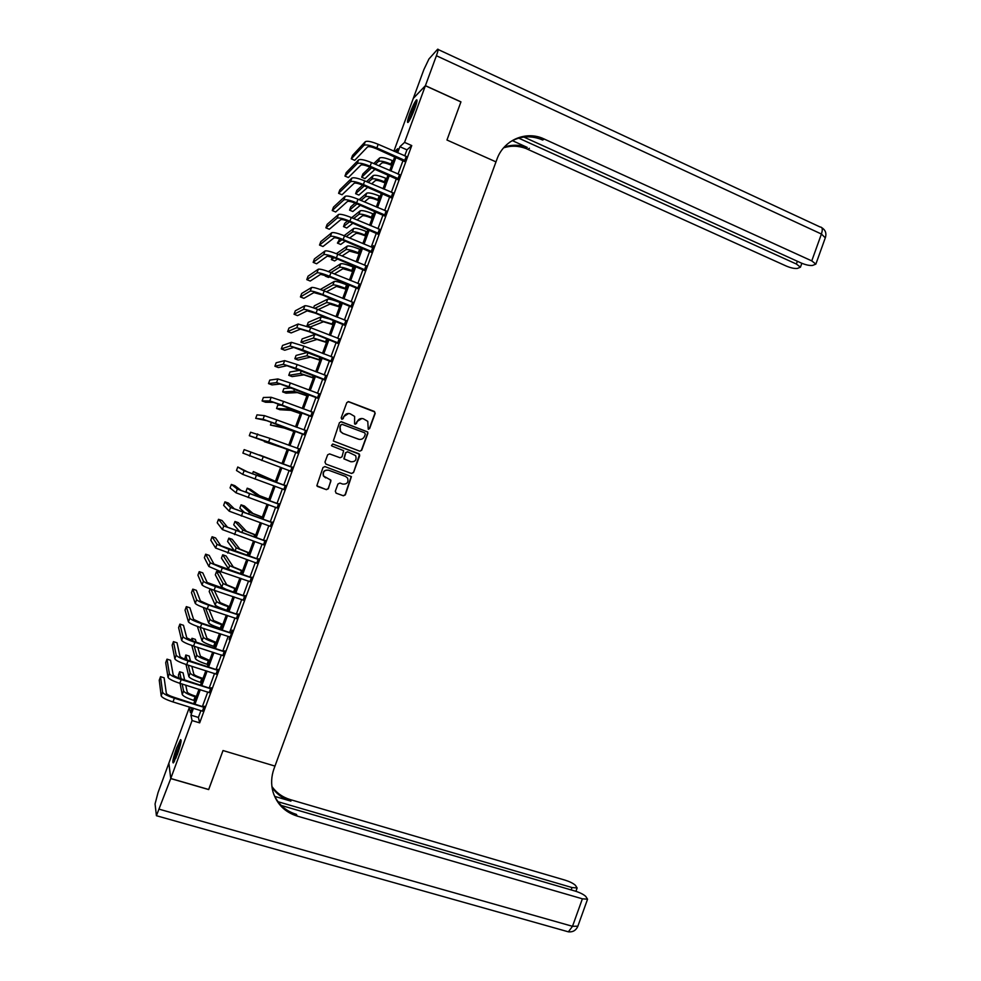 <?xml version="1.0" encoding="UTF-8"?>
<svg xmlns="http://www.w3.org/2000/svg" width="981" height="981" viewBox="0 0 981 981"><rect width="100%" height="100%" fill="white"/><g stroke="black" fill="none" stroke-linecap="round" stroke-linejoin="round"><path stroke-width="1.47" d="M368.255 429.237L369.616 428.599L375.183 413.393L374.301 411.419L348.758 401.695L346.808 402.59L341.192 417.881L341.829 419.267L343.191 418.642L343.926 416.655C345.226 413.97 347.311 413.013 350.18 413.786L354.619 416.41L354.57 423.866L356.446 423.633L357.17 421.658C358.47 418.985 360.542 418.016 363.387 418.789L367.765 421.34L368.255 429.237M368.378 429.273L369.346 428.574L374.901 413.381L374.705 411.934L348.108 401.597M341.989 419.316L343.926 416.655M355.22 424.307L357.17 421.658M176.494 748.209L180.541 739.637C181.816 739.613 180.774 744.518 177.414 754.34L173.355 762.911C172.092 762.862 173.134 757.957 176.494 748.209M409.764 113.661C412.412 106.721 414.62 102.147 416.385 99.964C417.624 99.155 417.072 102.049 414.755 108.646C412.081 115.635 409.874 120.197 408.133 122.343C406.894 123.128 407.446 120.234 409.764 113.661M335.306 491.248L336.201 493.198L343.399 495.797L345.349 494.865L351.419 476.619L324.956 466.588L322.994 467.508L316.826 485.779L326.403 489.666L328.365 488.734L330.94 480.187L323.62 476.067C322.675 471.861 324.343 469.911 328.623 470.218L345.545 476.398L347.63 478.139C348.696 482.358 347.066 484.344 342.725 484.087L339.916 483.057L337.967 483.976L335.306 491.248M208.671 789.497L223.018 750.539L208.72 789.509L170.768 778.497L168.879 763.132L189.321 707.559L190.4 712.697L192.202 707.816M393.884 151.172L413.283 98.419L425.386 85.739L460.923 101.926L446.956 140.013L495.981 161.877L274.974 766.087L223.018 750.539L274.974 766.087L274.006 768.736C271.234 776.523 270.903 784.248 273 791.925C276.85 804.101 284.895 812.158 297.145 816.069L582.383 898.817L587.558 899.209L585.743 896.401C583.548 894.402 580.065 892.649 575.307 891.128L281.216 805.438M425.386 85.739L404.564 142.392L399.88 146.721L397.636 152.815M200.946 710.502L198.395 717.43L199.67 722.862L411.75 145.568L404.564 142.392M199.67 722.862L192.068 720.557L170.768 778.497M359.745 451.174L361.682 450.267L367.875 433.369L367.691 431.959L341.4 421.769L339.438 422.676L333.332 441.009L359.745 451.174M359.708 455.638L353.516 472.56L351.566 473.48L325.876 464.074L324.969 462.1L327.642 454.816L329.604 453.909L340.051 457.747L342.001 456.839L343.644 450.684L332.007 446.036L331.468 445.57L332.743 444.013L359.561 454.289L353.516 472.56M411.75 145.568L406.956 149.835L404.724 155.918M403.056 160.443L398.028 174.115M396.398 178.579L391.345 192.313M389.727 196.727L384.65 210.523M383.044 214.888L377.955 228.757M376.373 233.073L371.259 246.991M369.69 251.259L364.552 265.238M363.007 269.456L357.844 283.497M356.311 287.666L351.124 301.768M349.616 305.888L344.405 320.064M342.909 324.122L337.685 338.359M336.213 342.369L330.953 356.667M329.506 360.628L324.221 374.987M322.786 378.899L317.488 393.32M316.066 397.17L310.744 411.664M309.346 415.466L304 430.021M302.626 433.774L297.255 448.378M295.894 452.094L290.511 466.748M289.15 470.439L283.767 485.092M282.393 488.832L277.022 503.437M275.624 507.238L270.278 521.794M268.855 525.657L263.533 540.175M262.086 544.087L256.777 558.557M255.318 562.53L250.008 576.951M248.536 580.985L243.251 595.369M241.743 599.452L236.482 613.787M234.962 617.932L229.701 632.218M228.168 636.424L222.932 650.661M221.363 654.916L216.151 669.116M214.557 673.432L209.358 687.595M207.751 691.961L202.564 706.075M404.417 161.227L406.146 156.543M397.759 179.364L399.463 174.728M391.088 197.512L392.78 192.926M384.417 215.673L386.085 211.136M377.746 233.846L379.389 229.358M371.063 252.031L373.405 245.667L373.221 247.617M364.38 270.216L365.987 265.839M357.685 288.426L359.279 284.085M351.002 306.636L352.571 302.356M344.294 324.87L345.852 320.64M337.599 343.105L339.132 338.923M330.891 361.364L332.412 357.231M324.184 379.622L325.68 375.539M317.464 397.906L318.948 393.872M310.744 416.189L312.216 412.179M304.024 434.485L305.496 430.475M297.292 452.805L298.776 448.783M290.56 471.125L292.044 467.103M283.828 489.458L285.299 485.436M277.083 507.802L278.567 503.78M270.339 526.172L271.823 522.137M263.57 544.602L265.066 540.506M256.789 563.033L258.322 558.888M250.02 581.488L251.565 577.282M243.239 599.943L244.796 595.688M236.446 618.41L238.027 614.094M231.565 633.186L201.546 623.094L193.588 619.391L189.909 607.791L186.341 606.626L185.041 610.121L188.45 621.868C189.468 623.242 193.453 625.093 200.394 627.448L229.701 636.914L229.186 639.649L232.448 630.771L232.141 630.121L231.258 632.524M222.859 655.394L224.49 650.967M216.065 673.91L217.708 669.422M209.26 692.427L210.927 687.877M202.442 710.955L204.134 706.357M191.994 708.38L189.321 707.559M396.422 152.288L397.746 148.695L394.681 151.515M193.833 703.389L199.02 689.251M200.639 684.873L205.851 670.697M207.432 666.369L212.669 652.144M214.238 647.877L219.474 633.616M221.019 629.41L226.292 615.087M227.813 610.942L233.098 596.583M234.594 592.487L239.891 578.079M241.375 574.044L246.685 559.599M248.156 555.614L253.478 541.12M254.925 537.196L260.272 522.665M261.682 518.79L267.053 504.209M268.451 500.396L273.822 485.767M275.207 482.014L280.603 467.348M281.964 463.645L287.359 448.967M288.721 445.251L294.104 430.61M295.489 426.845L300.848 412.278M302.246 408.464L307.58 393.957M309.003 390.082L314.312 375.637M315.747 371.725L321.045 357.342M322.504 353.368L327.764 339.046M329.236 335.036L334.484 320.775M335.98 316.704L341.192 302.504M342.712 298.383L347.912 284.257M349.444 280.088L354.619 266.01M356.164 261.792L361.315 247.776M362.884 243.509L368.01 229.566M369.604 225.238L374.705 211.356M376.312 206.979L381.388 193.159M383.019 188.732L388.084 174.974M389.727 170.51L394.754 156.813M193.478 708.208L190.927 715.161L192.068 720.557M395.968 157.34L390.941 171.037M389.298 175.501L384.233 189.259M382.615 193.686L377.538 207.506M375.931 211.871L370.83 225.753M369.236 230.081L364.11 244.024M362.541 248.291L357.391 262.295M355.845 266.513L350.671 280.578M349.138 284.748L343.939 298.886M342.43 303.006L337.206 317.194M335.723 321.265L330.474 335.514M329.003 339.536L323.742 353.859M322.283 357.82L316.998 372.204M315.551 376.115L310.241 390.561M308.819 394.423L303.485 408.93M302.087 412.743L296.728 427.311M295.355 431.076L289.971 445.705M288.61 449.421L283.215 464.099M281.854 467.802L276.458 482.468M275.085 486.22L269.701 500.85M268.304 504.651L262.945 519.231M261.522 523.094L256.176 537.637M254.741 541.561L249.407 556.043M247.948 560.028L242.638 574.474M241.154 578.508L235.857 592.904M234.361 597L229.076 611.359M227.555 615.504L222.295 629.814M220.75 634.02L215.501 648.294M213.944 652.549L208.708 666.773M207.126 671.09L201.914 685.265M200.308 689.643L195.109 703.782M406.956 149.835L399.88 146.721M198.395 717.43L190.927 715.161M361.903 418.482L356.9 421.634M348.611 413.467L343.669 416.643M359.819 451.199L361.413 450.218L367.605 433.332L367.421 431.922L340.885 421.671M365.312 434.191L364.699 432.817L342.234 424.381L340.861 425.006L340.088 427.103L340.554 431.444L342.97 433.418L358.347 439.169C361.192 439.917 363.264 438.948 364.552 436.275L365.312 434.191M341.842 424.307L340.861 425.006M359.12 439.378L342.725 433.381L340.309 431.419L339.855 427.066L340.615 424.981M351.492 473.443L353.258 472.474M329.604 453.909L340.076 457.759M332.743 444.013L358.825 453.688M350.842 461.732C355.245 461.977 356.851 459.954 355.662 455.675L347.715 451.849L345.766 452.756L344.135 458.9L351.063 461.806M347.397 451.775L345.766 452.756M350.585 461.659L343.877 458.838L345.52 452.707M359.451 455.576L358.555 453.627M328.39 470.144C324.11 469.838 322.442 471.787 323.399 475.981L325.667 477.882M317.439 486.417L326.183 489.568L328.132 488.636L330.805 481.377L329.996 479.464M335.993 493.1L343.154 495.687L345.091 494.767L351.173 476.545L324.809 466.551M391.615 165.348L390.217 164.734C385.901 162.981 383.105 162.392 381.83 163.005L378.825 165.777M375.392 164.281L378.347 161.485C380.248 160.577 384.454 161.436 390.953 164.085L391.922 164.514M373.761 163.582L379.647 157.966C381.548 157.034 385.754 157.892 392.253 160.553L393.222 160.97M375 169.321L364.932 178.628L361.67 177.218L371.603 167.849M361.67 177.218L362.884 173.931L369.996 167.15M406.674 156.58L378.188 144.293L376.851 147.947L405.214 160.553M404.822 161.632L376.14 148.658C371.664 146.831 368.795 146.255 367.532 146.942L354.705 160.332L351.284 158.848L363.926 145.36C365.815 144.33 370.119 145.2 376.851 147.947M351.284 158.848L352.547 155.403L365.263 141.73C367.152 140.675 371.468 141.534 378.188 144.293M404.062 160.872L404.859 160.197M385.128 183.006L383.73 182.405C379.402 180.651 376.618 180.05 375.355 180.602L371.652 183.852M368.218 182.38L371.873 179.094C373.736 178.26 377.93 179.167 384.442 181.804L385.41 182.221M366.477 181.632L373.172 175.574C375.049 174.728 379.23 175.624 385.741 178.26L386.722 178.677M367.728 187.31L358.887 195.072L355.613 193.674L364.331 185.85M355.613 193.674L356.826 190.388L362.627 185.127M378.629 200.676L377.231 200.075C372.903 198.334 370.119 197.708 368.881 198.199L364.405 201.927M360.971 200.467L365.398 196.715C367.225 195.967 371.407 196.911 377.918 199.523L378.899 199.94M359.12 199.683L366.686 193.196C368.537 192.423 372.706 193.355 379.23 195.979L380.199 196.396M360.358 205.274L352.829 211.516L349.555 210.142L356.986 203.84M349.555 210.142L350.769 206.844L355.159 203.079M372.13 218.358L370.732 217.77C366.391 216.028 363.62 215.391 362.406 215.82L357.072 219.977M353.65 218.53L358.911 214.349C360.714 213.686 364.883 214.655 371.407 217.267L372.388 217.672M351.676 217.696L360.199 210.817C362.014 210.142 366.183 211.111 372.706 213.711L373.687 214.128M352.89 223.227L346.771 227.984L343.497 226.611L349.53 221.816M343.497 226.611L344.699 223.325L347.556 221.019M399.99 174.765L371.468 162.576L370.119 166.243L398.531 178.738M398.151 179.756L369.42 166.905C364.944 165.09 362.087 164.489 360.836 165.102L348.365 177.549L344.944 176.077L357.231 163.545C359.083 162.601 363.375 163.508 370.119 166.243M344.944 176.077L346.207 172.631L358.568 159.903C360.432 158.947 364.724 159.842 371.468 162.576M397.403 179.008L398.176 178.383M393.307 192.95L364.724 180.884L363.375 184.538L391.848 196.936M391.493 197.904L362.7 185.151C358.224 183.349 355.367 182.724 354.141 183.275L342.026 194.765L338.592 193.306L350.524 181.73C352.351 180.884 356.63 181.828 363.375 184.538M338.592 193.306L339.855 189.86L351.872 178.088C353.7 177.23 357.979 178.162 364.724 180.884M390.732 197.156L391.48 196.592M386.624 211.16L357.991 199.192L356.643 202.859L385.153 215.146M384.822 216.065L355.98 203.423C351.492 201.62 348.647 200.97 347.446 201.473L335.674 211.994L332.24 210.547L343.828 199.94C345.619 199.18 349.886 200.149 356.643 202.859M332.24 210.547L333.503 207.101L345.165 196.298C346.967 195.513 351.235 196.482 357.991 199.192M384.062 215.317L384.797 214.802M365.631 236.053L364.221 235.465C359.88 233.748 357.109 233.073 355.919 233.453L349.641 238.003M346.219 236.58L352.412 231.982C354.19 231.406 358.347 232.423 364.883 235.011L365.864 235.415M344.098 235.698L353.712 228.463C355.502 227.862 359.647 228.867 366.183 231.467L367.164 231.872M345.3 241.142L340.714 244.453L337.427 243.104L341.94 239.744M337.427 243.104L339.782 238.947M379.929 229.382L351.247 217.524L349.898 221.191L378.458 233.368M378.139 234.226L349.261 221.694C344.76 219.903 341.928 219.229 340.75 219.67L329.322 229.247L325.876 227.813L337.121 218.15C338.874 217.488 343.129 218.493 349.898 221.191M325.876 227.813L327.151 224.355L338.457 214.508C340.223 213.821 344.49 214.827 351.247 217.524M377.391 233.49L378.102 233.024M409.224 120.835L413.259 108.744L416.778 102.159M415.919 105.237L410.732 118.063M416.974 101.141L413.246 108.315L408.672 121.681M174.483 761.182L175.991 754.23L181.019 741.82M180.369 744.849L175.832 758.338M181.142 740.802L175.673 754.61L173.968 762.09M425.411 85.666L460.947 101.852L446.956 140.013L495.981 161.877L496.926 159.29C503.327 140.749 524.443 130.964 542.113 138.088L811.765 260.885L821.416 234.03L436.41 55.733L425.411 85.666L413.308 98.345L423.866 69.614L428.942 58.983L437.612 49.258C438.568 48.609 438.176 50.767 436.41 55.733M518.679 138.125L796.376 264.024L800.447 267.188L797.345 268.438C794.475 268.733 790.796 267.936 786.321 266.072L525.718 148.401C518.348 145.715 510.991 145.507 503.645 147.788M504.246 147.101C511.874 144.514 519.538 144.624 527.263 147.432L512.401 140.639M523.891 137.07L801.256 263.031C805.818 264.944 809.595 265.741 812.587 265.434L815.861 264.11L811.765 260.885M509.899 142.073C519.538 136.298 529.728 135.304 540.457 139.118L542.665 140.038L544.32 139.008M170.743 778.571L168.855 763.206L158.027 792.648L155.059 803.93L156.42 815.714L170.743 778.571L208.695 789.582M278.003 801.722L572.021 887.547L577.135 887.977L575.418 885.316C573.309 883.39 569.912 881.698 565.252 880.202L290.278 799.601C282.626 797.271 276.495 792.918 271.909 786.517M272.019 787.338C276.642 794.12 282.945 798.718 290.928 801.146L274.729 796.4M273.674 794.046C278.114 804.273 285.704 811.054 296.446 814.402L297.145 816.069M359.12 253.76L349.432 251.087L342.075 255.992M338.678 254.594L345.925 249.64C347.666 249.149 351.811 250.192 358.347 252.767L359.328 253.172M336.36 253.662L347.225 246.108C348.978 245.593 353.123 246.636 359.659 249.223L360.64 249.628M337.55 259.009L334.644 260.946L331.357 259.597L334.19 257.66M332.301 256.997L331.357 259.597M352.608 271.479L342.945 268.733L334.349 273.944M330.965 272.559L339.426 267.298C341.143 266.893 345.275 267.972 351.811 270.535L352.804 270.94M328.414 271.578L340.726 263.766C342.443 263.349 346.575 264.416 353.123 266.979L354.104 267.384M329.591 276.814L328.574 277.439L325.275 276.102L326.195 275.526M325.569 275.318L325.275 276.102M346.085 289.199L336.446 286.403L326.403 291.823M323.031 290.474L332.927 284.981C334.607 284.649 338.727 285.765 345.275 288.316L346.268 288.721M320.346 289.481L334.227 281.437C335.919 281.106 340.039 282.209 346.587 284.76L347.568 285.164M339.573 306.943L329.947 304.073L318.187 309.616M314.803 308.316L326.415 302.663C328.071 302.43 332.179 303.57 338.739 306.109L339.733 306.513M313.577 307.875L314.337 305.827L327.715 299.119C329.383 298.874 333.491 300.014 340.051 302.553L341.032 302.945M333.037 324.686L323.448 321.756L310.339 326.967L307.028 325.667L319.904 320.358L333.184 324.306M307.028 325.667L308.255 322.357L321.216 316.814L331.247 319.487M331.75 232.73L330.401 236.372L319.524 245.078L320.787 241.62L331.75 232.73C333.479 232.141 337.734 233.184 344.49 235.857L372.743 247.604M330.401 236.372C332.13 235.808 336.373 236.85 343.142 239.523L371.762 251.602M371.468 252.411L342.528 239.989C338.028 238.211 335.208 237.512 334.043 237.88L322.97 246.501L319.524 245.078M370.708 251.676L371.394 251.259M366.526 265.851L337.746 254.214L336.397 257.88L365.055 269.849M364.785 270.609L335.796 258.285L327.335 256.115L316.618 263.766L313.16 262.356L323.693 254.619C325.385 254.128 329.616 255.219 336.397 257.88M313.16 262.356L314.423 258.898L325.03 250.964C326.734 250.462 330.965 251.541 337.746 254.214M364.025 269.873L364.699 269.505M359.819 284.11L330.989 272.571L329.641 276.25L358.347 288.107M358.09 288.806L329.052 276.593L320.615 274.349L310.254 281.032L306.783 279.634L316.973 272.865C318.629 272.473 322.847 273.601 329.641 276.25M306.783 279.634L308.059 276.176L318.31 269.211C319.978 268.806 324.208 269.922 330.989 272.571M357.329 288.083L357.991 287.764M353.111 302.369L324.221 290.94L322.872 294.619L351.639 306.379M351.394 307.028L322.308 294.925L313.895 292.596L303.889 298.322L300.419 296.936L310.241 291.124C311.872 290.83 316.078 291.995 322.872 294.619M300.419 296.936L301.694 293.478L311.59 287.47C313.221 287.151 317.439 288.316 324.221 290.94M350.634 306.293L351.272 306.035M346.391 320.652L317.464 309.334L316.103 313.013L344.92 324.65M344.699 325.251L315.563 313.258L307.176 310.854L297.513 315.624L294.042 314.251L303.521 309.395C305.103 309.187 309.309 310.401 316.103 313.013M294.042 314.251L295.318 310.781L304.858 305.741C306.464 305.52 310.658 306.71 317.464 309.334M343.939 324.527L344.564 324.306M326.514 342.455L316.937 339.451L304.257 343.497L300.946 342.21L313.393 338.065L326.636 342.124M300.946 342.21L302.16 338.899L314.693 334.521L317.035 334.84M339.671 338.935L310.695 327.728L309.334 331.406L338.2 342.945M338.004 343.485L308.807 331.603L300.456 329.125L291.136 332.927L287.654 331.566L296.777 327.691L309.334 331.406M287.654 331.566L288.941 328.095L298.126 324.024L310.695 327.728M319.978 360.223L310.425 357.158L298.175 360.039L294.852 358.764L306.881 355.784L320.088 359.941M294.852 358.764L296.066 355.453L308.009 352.277M332.951 357.243L303.914 346.134L302.565 349.825L331.48 361.253M331.296 361.744L293.724 347.409L284.76 350.242L281.277 348.893L290.045 345.986L302.565 349.825M281.277 348.893L282.553 345.435L291.394 342.32L303.914 346.134M313.442 378.004L303.902 374.865L292.08 376.594L288.757 375.318L300.358 373.503L313.528 377.771M288.757 375.318L289.971 372.007L300.198 370.217M326.219 375.551L297.133 364.564L295.784 368.243L324.748 379.561M324.588 380.003L286.979 365.705L278.383 367.568L274.888 366.232L283.301 364.294L295.784 368.243M274.888 366.232L276.164 362.762L284.649 360.628L297.133 364.564M306.906 395.797L297.39 392.596L285.986 393.148L282.663 391.897L293.834 391.247L306.967 395.613M282.663 391.897L283.877 388.574L291.798 387.961M319.487 393.884L290.351 382.995L288.99 386.686L318.016 397.894M317.869 398.274L280.247 384.012L271.995 384.908L268.5 383.583L276.556 382.615L288.99 386.686M268.5 383.583L269.775 380.113L277.905 378.948L290.351 382.995M300.358 413.602L290.866 410.34L279.892 409.727L276.556 408.476L287.298 409.003L300.407 413.479M276.556 408.476L277.77 405.153L282.185 405.276M312.755 412.216L283.57 401.437L282.209 405.128L311.271 416.226M312.142 412.179L312.767 412.167M311.149 416.557L273.503 402.333L265.606 402.259L262.099 400.947L269.812 400.947L282.209 405.128M262.099 400.947L263.374 397.477L271.161 397.28L283.57 401.437M293.81 431.419L284.331 428.084L270.449 425.067L280.762 426.76L293.834 431.346M271.479 422.247L270.449 425.067M306.011 430.561L276.777 419.893L275.416 423.584L304.527 434.583M305.275 430.487L306.047 430.463M304.429 434.853L266.746 420.665L255.698 418.323L263.055 419.292L275.416 423.584M255.698 418.323L256.985 414.853L264.404 415.625L276.777 419.893M287.249 449.249L264.343 441.671L287.261 449.224M264.711 440.665L264.343 441.671M282.013 463.523L259.45 454.951L282.001 463.535M275.453 481.364L253.331 471.567L262.442 476.558L275.428 481.426M253.331 471.567L252.485 473.86M268.88 499.219L259.487 495.638L250.572 489.396L247.212 488.195L255.894 494.363L268.843 499.341M247.212 488.195L245.986 491.53L248.328 493.271M262.307 517.097L252.939 513.443L244.453 506.024L241.081 504.835L249.346 512.18L262.246 517.257M241.081 504.835L239.867 508.17L245.042 512.965M255.734 534.976L246.39 531.248L238.334 522.652L234.962 521.487L242.785 530.01L255.661 535.197M234.962 521.487L233.736 524.81L240.173 532.107M249.162 552.867L239.83 549.078L232.203 539.305L228.831 538.14L236.225 547.839L249.064 553.137M228.831 538.14L227.604 541.475L234.594 550.991M242.577 570.77L233.27 566.92L226.071 555.957L222.699 554.805L229.652 565.694L242.466 571.089M222.699 554.805L221.461 558.14L229.346 569.986M235.992 588.686L226.709 584.762L219.94 572.622L216.556 571.482L223.079 583.56L235.857 589.054M216.556 571.482L215.329 574.817L221.767 587.129L227.739 590.206M229.407 606.614L220.136 602.628L214.312 590.354M210.155 588.882L209.186 591.506L215.195 605.007C216.311 606.246 220.21 608.012 226.905 610.305L227.923 610.636M210.866 589.152L216.507 601.427C217.635 602.653 221.534 604.406 228.23 606.699L229.247 607.031M222.81 624.554L213.564 620.495L209.076 609.459M203.312 607.472L208.61 622.886C209.701 624.223 213.588 626.025 220.296 628.294L221.314 628.625M205.618 608.306L209.934 619.305C211.025 620.617 214.913 622.42 221.62 624.689L222.638 625.02M216.212 642.506L206.991 638.373L203.533 628.465M197.377 626.405L202.025 640.789C203.079 642.199 206.966 644.039 213.674 646.295L214.692 646.626M200.05 627.337L203.349 637.209C204.404 638.606 208.291 640.434 214.998 642.702L216.016 643.021M201.681 623.131L198.236 621.905M209.603 660.458L200.406 656.264L197.757 647.399M191.798 645.473L195.44 658.692C196.47 660.201 200.332 662.077 207.052 664.321L208.07 664.64M194.238 646.271L196.764 655.112C197.794 656.596 201.657 658.472 208.377 660.716L209.394 661.035M196.188 642.114L195.378 639.379L191.969 638.288L192.73 640.961M191.969 638.288L191.197 640.372M203.006 678.435L201.534 677.969C197.071 676.485 194.496 675.222 193.821 674.168L191.81 666.283M185.998 664.444L188.855 676.608C189.836 678.202 193.698 680.115 200.418 682.347L201.448 682.666M188.266 665.167L190.167 673.027C191.16 674.609 195.023 676.51 201.743 678.742L202.773 679.06M190.473 661.022L189.223 656.093L185.814 655.014L186.991 659.906M185.814 655.014L184.747 659.097M196.396 696.412L194.925 695.958C190.449 694.487 187.886 693.199 187.236 692.083L185.728 685.13M180.05 683.365L182.258 694.548C183.214 696.228 187.052 698.178 193.784 700.385L194.814 700.704M182.159 684.015L183.57 690.955C184.538 692.623 188.389 694.56 195.121 696.78L196.139 697.099M184.6 679.882L183.067 672.819L179.646 671.752L181.093 678.791M179.646 671.752L178.419 675.1L179.008 678.092M299.266 448.918L269.971 438.372L268.622 442.063L297.783 452.952M298.396 448.795L299.315 448.771M297.709 453.173L249.297 435.711L268.622 442.063M249.297 435.711L250.584 432.229L269.971 438.372M292.51 467.299L244.171 449.617L292.019 467.312M244.171 449.617L242.896 453.099L291.038 471.321M291.541 467.128L292.596 467.091M290.977 471.493L290.253 470.843M285.765 485.681L247.837 472.057L237.758 467.017L244.11 470.721L285.263 485.705M237.758 467.017L236.482 470.5L242.761 474.399L284.282 489.703M284.809 485.46L285.851 485.423M284.232 489.826L283.619 489.274M278.996 504.075L241.068 490.426L234.876 485.693L231.344 484.43L237.341 489.102L278.506 504.099M231.344 484.43L230.069 487.913L235.992 492.793L277.525 508.109M278.064 503.805L279.119 503.768M272.24 522.481L234.3 508.82L228.463 503.094L224.931 501.855L230.56 507.508L271.737 522.505M224.931 501.855L223.643 505.35L229.211 511.187L270.756 526.515M271.32 522.162L272.375 522.113M265.471 540.899L227.518 527.214L222.049 520.519L218.505 519.292L223.778 525.926L264.968 540.923M218.505 519.292L217.218 522.775L222.429 529.605L263.987 544.946M264.576 540.531L265.63 540.482M258.702 559.342L220.75 545.632L215.624 537.956L212.08 536.742L216.997 544.345L229.1 549.434L258.199 559.366M212.08 536.742L210.792 540.224L215.636 548.036L257.218 563.376M257.819 558.912L258.874 558.863M251.921 577.784L213.956 564.05L209.211 555.393L205.654 554.191L210.216 562.787L222.27 567.987L251.418 577.809M205.654 554.191L204.367 557.686L208.855 566.478L220.909 571.702L250.437 581.819M251.062 577.306L252.117 577.245M245.14 596.24L207.175 582.481L202.773 572.855L199.217 571.665L203.41 581.243C204.514 582.395 208.524 584.173 215.44 586.552L244.637 596.264M199.217 571.665L197.929 575.16L202.061 584.934C203.141 586.111 207.15 587.889 214.079 590.268L243.656 600.274M244.294 595.712L245.36 595.651M238.358 614.707L208.364 604.554L200.382 600.936L196.347 590.317L192.779 589.14L196.617 599.698C197.684 600.948 201.669 602.763 208.61 605.142L237.856 614.731M192.779 589.14L191.491 592.634L195.256 603.389C196.31 604.664 200.308 606.491 207.236 608.858L236.875 618.753M237.537 614.131L238.591 614.069M186.341 606.626L189.811 618.177C190.841 619.526 194.827 621.378 201.767 623.732L231.062 633.223M230.756 632.561L231.823 632.487M224.772 651.678L194.716 641.648L186.782 637.871L183.472 625.277L179.891 624.124L183.006 636.657C183.999 638.104 187.972 639.992 194.925 642.334L224.269 651.715M179.891 624.124L178.603 627.632L181.644 640.36C182.638 641.819 186.598 643.72 193.551 646.05L223.288 655.725M223.987 651.004L225.041 650.93M217.978 670.182L187.886 660.201C183.263 658.656 180.627 657.38 179.977 656.35L177.021 642.776L173.441 641.635L176.2 655.161C177.156 656.694 181.117 658.619 188.07 660.949L217.463 670.219M173.441 641.635L172.153 645.142L174.839 658.852C175.783 660.409 179.744 662.347 186.697 664.664L216.482 674.229M217.206 669.459L218.273 669.373M211.173 688.699L181.056 678.778C176.421 677.246 173.796 675.934 173.171 674.842L170.571 660.287L166.991 659.158L169.382 673.665C170.302 675.296 174.25 677.27 181.215 679.575L210.67 688.736M166.991 659.158L165.691 662.665L168.021 677.368C168.928 679.024 172.877 680.998 179.842 683.303L209.676 692.758M210.424 687.914L211.491 687.84M204.367 707.227L174.213 697.368C169.578 695.836 166.966 694.499 166.353 693.359L164.121 677.797L160.528 676.682L162.564 692.181C163.447 693.91 167.383 695.921 174.36 698.214L203.852 707.264M160.528 676.682L159.241 680.189L161.191 695.897C162.073 697.638 166.01 699.649 172.987 701.942L202.871 711.286M203.631 706.394L204.698 706.308M392.253 160.553L390.953 164.085M379.647 157.966L378.347 161.485M365.263 141.73L363.926 145.36M385.741 178.26L384.442 181.804M373.172 175.574L371.873 179.094M379.23 195.979L377.918 199.523M366.686 193.196L365.398 196.715M372.706 213.711L371.407 217.267M360.199 210.817L358.911 214.349M358.568 159.903L357.231 163.545M351.872 178.088L350.524 181.73M345.165 196.298L343.828 199.94M366.183 231.467L364.883 235.011M353.712 228.463L352.412 231.982M338.457 214.508L337.121 218.15M529.397 148.315L527.839 149.284M796.376 264.024L797.369 261.265M438.139 49.504L820.202 227.028C822.458 227.065 822.863 229.407 821.416 234.03L825.303 237.843M290.928 801.146L290.278 799.601M159.462 809.276L572.499 926.309L582.383 898.817M571.175 889.914L572.021 887.547M577.87 926.174L572.499 926.309L568.379 931.827L566.932 931.41M359.659 249.223L358.347 252.767M347.225 246.108L345.925 249.64M353.123 266.979L351.811 270.535M340.726 263.766L339.426 267.298M346.587 284.76L345.275 288.316M334.227 281.437L332.927 284.981M340.051 302.553L338.739 306.109M327.715 299.119L326.415 302.663M333.491 320.382L332.191 323.914M321.216 316.814L319.904 320.358M344.49 235.857L343.142 239.523M325.03 250.964L323.693 254.619M318.31 269.211L316.973 272.865M311.59 287.47L310.241 291.124M304.858 305.741L303.521 309.395M326.771 338.666L325.643 341.731M314.693 334.521L313.393 338.065M298.126 324.024L296.777 327.691M320.051 356.949L319.095 359.561M308.144 352.326L306.881 355.784M291.394 342.32L290.045 345.986M313.319 375.257L312.534 377.391M301.4 370.683L300.358 373.503M284.649 360.628L283.301 364.294M306.587 393.577L305.974 395.245M294.643 389.04L293.834 391.247M277.905 378.948L276.556 382.615M299.843 411.897L299.401 413.099M287.887 407.409L287.298 409.003M271.161 397.28L269.812 400.947M293.111 430.242L292.841 430.966M281.118 425.803L280.762 426.76M264.404 415.625L263.055 419.292M262.442 476.558L262.16 477.342M267.838 498.986L267.445 500.04M255.894 494.363L255.379 495.773M261.24 516.901L260.676 518.446M249.346 512.18L248.598 514.216M254.655 534.841L253.907 536.852M242.785 530.01L241.804 532.671M248.046 552.793L247.138 555.271M236.225 547.839L235.011 551.138M241.449 570.746L240.357 573.701M229.652 565.694L228.34 569.262M234.839 588.723L233.576 592.144M223.079 583.56L221.767 587.129M228.23 606.699L226.905 610.305M216.507 601.427L215.195 605.007M221.62 624.689L220.296 628.294M209.934 619.305L208.61 622.886M214.998 642.702L213.674 646.295M203.349 637.209L202.025 640.789M208.377 660.716L207.052 664.321M196.764 655.112L195.44 658.692M201.743 678.742L200.418 682.347M190.167 673.027L188.855 676.608M195.121 696.78L193.784 700.385M183.57 690.955L182.258 694.548M257.647 433.97L256.286 437.649M263.178 456.852L261.817 460.543M250.878 452.339L249.53 456.018M256.372 475.344L255.011 479.047M244.11 470.721L242.761 474.399M249.554 493.848L248.193 497.551M237.341 489.102L235.992 492.793M242.748 512.364L241.387 516.067M230.56 507.508L229.211 511.187M235.931 530.893L234.557 534.608M223.778 525.926L222.429 529.605M229.1 549.434L227.739 553.149M216.997 544.345L215.636 548.036M222.27 567.987L220.909 571.702M210.216 562.787L208.855 566.478M215.44 586.552L214.079 590.268M203.41 581.243L202.061 584.934M208.61 605.142L207.236 608.858M196.617 599.698L195.256 603.389M201.767 623.732L200.394 627.448M189.811 618.177L188.45 621.868M194.925 642.334L193.551 646.05M183.006 636.657L181.644 640.36M188.07 660.949L186.697 664.664M176.2 655.161L174.839 658.852M181.215 679.575L179.842 683.303M169.382 673.665L168.021 677.368M174.36 698.214L172.987 701.942M162.564 692.181L161.191 695.897M540.457 139.118L542.113 138.088M527.263 147.432L525.718 148.401M800.447 267.188L801.845 263.288M815.861 264.11L825.462 237.377C826.627 233.233 825.413 230.008 821.82 227.702M575.933 891.312L577.135 887.977M156.42 815.714L568.379 931.827C572.696 932.281 575.81 930.54 577.723 926.579L587.558 899.209"/></g></svg>
